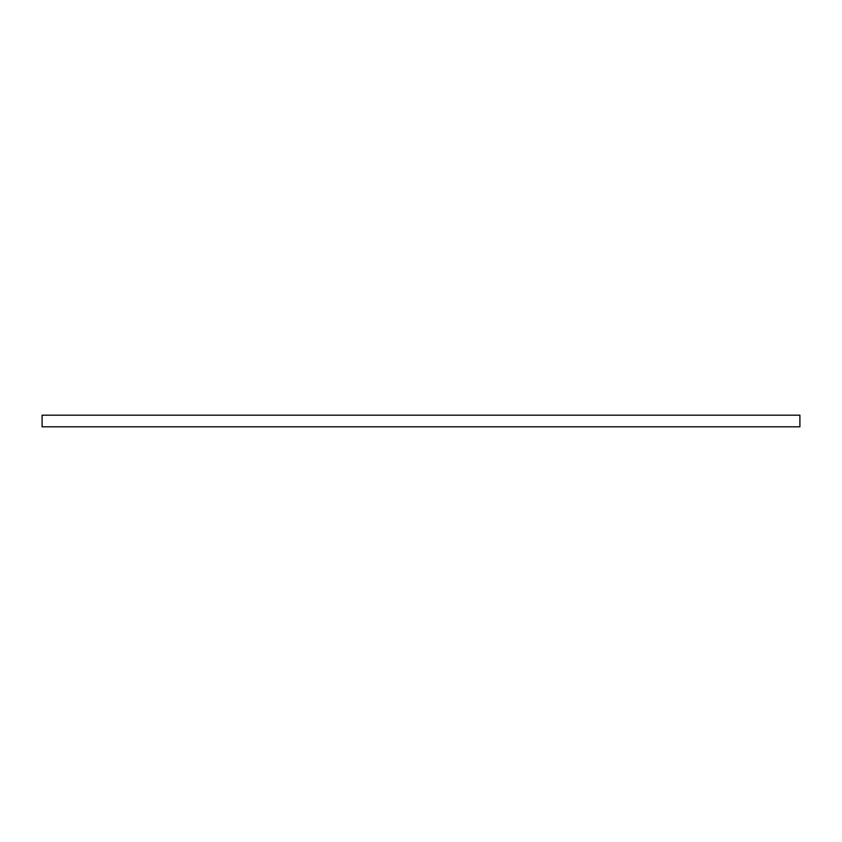 <?xml version="1.0" encoding="UTF-8"?>
<svg xmlns="http://www.w3.org/2000/svg" width="842" height="842" viewBox="0 0 842 842"><rect width="100%" height="100%" fill="white"/><g stroke="black" fill="none" stroke-linecap="round" stroke-linejoin="round"><path stroke-width="1.26" d="M42.1 415.18L42.1 426.82L799.9 426.82L799.9 415.18L42.1 415.18"/></g></svg>
